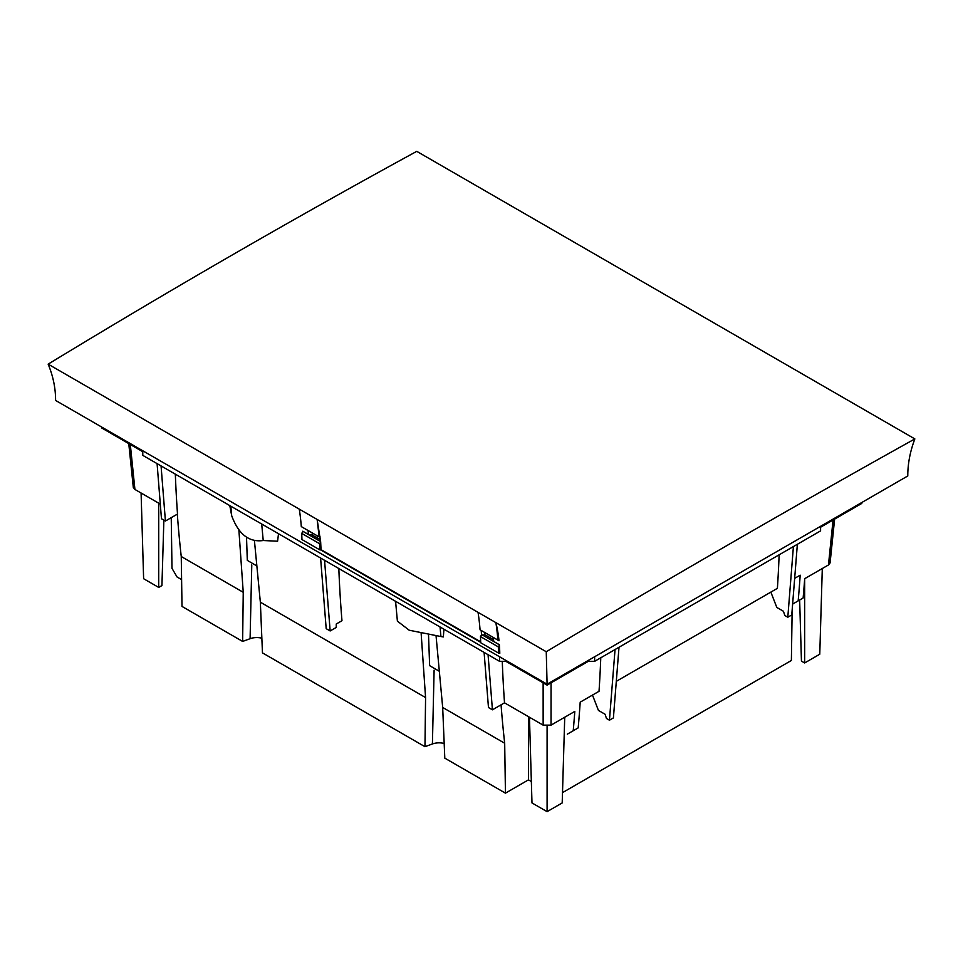 <?xml version="1.0" encoding="UTF-8"?>
<svg xmlns="http://www.w3.org/2000/svg" width="963" height="963" viewBox="0 0 963 963"><rect width="100%" height="100%" fill="white"/><g stroke="black" fill="none" stroke-linecap="round" stroke-linejoin="round"><path stroke-width="1.44" d="M498.316 646.895L499.412 645.21A182.176 105.184 -60 0 0 499.376 644.716L493.718 641.454A5.272 3.045 120 0 0 493.947 641.659L481.753 634.629L480.477 636.591L498.316 646.895A285.517 164.842 120 0 1 498.533 653.046A13.735 7.933 -60 0 0 499.773 652.854A182.176 105.184 -60 0 1 499.785 653.335L499.171 652.974M493.947 641.659L499.376 644.801M546.25 651.734L547.092 684.199L55.589 400.439C55.625 388.282 53.146 376.184 48.15 364.146C170.391 289.719 293.258 218.782 416.75 151.347L914.85 438.923C792.537 507.044 669.67 577.981 546.25 651.734L495.873 622.64A182.176 105.184 120 0 1 498.954 640.19A182.176 105.184 -60 0 1 499.015 640.78L493.369 637.518A5.272 3.045 120 0 0 493.369 637.518A182.176 105.184 -60 0 1 493.718 641.454M484.582 632.402L484.582 634.533A5.272 3.045 -60 0 1 482.21 634.894M484.582 634.533L493.586 639.733M481.572 634.906A182.176 105.184 120 0 0 481.175 630.44M498.954 640.19L497.895 640.094A285.517 164.842 120 0 0 495.873 622.64L317.128 519.442L320.667 542.013L321.028 549.656L319.788 549.849L319.596 543.71L320.667 542.013M480.681 641.815L321.028 549.656M320.21 536.993L319.174 536.909L317.128 519.442L299.276 509.138A285.517 164.842 -60 0 1 301.299 526.592L319.174 536.909M320.631 541.603L308.642 534.682A5.272 3.045 -60 0 1 308.425 534.465A182.176 105.184 120 0 0 308.064 530.541L302.418 527.279M312.987 533.346A5.272 3.045 -60 0 1 309.099 534.947M320.462 539.786L311.759 534.754A5.272 3.045 120 0 0 313.288 533.514M319.596 543.71L301.72 533.394L302.996 531.42L308.642 534.682M48.15 364.146L299.276 509.138M308.425 534.465L302.767 531.203M320.45 549.789L480.693 642.309M499.773 652.854A182.176 105.184 120 0 0 499.412 645.21M497.895 640.094L480.056 629.802A285.517 164.842 -60 0 0 478.033 612.348M914.85 438.923C910.119 451.442 907.76 463.793 907.784 475.963L547.092 684.199L547.092 685.114L588.309 661.316L588.309 660.401M301.72 533.394A285.517 164.842 -60 0 1 301.937 539.545L319.788 549.849M480.477 636.591A285.517 164.842 -60 0 1 480.693 642.754L498.533 653.046M316.526 537.51A13.735 7.933 120 0 0 317.646 536.03M142.789 450.792L499.532 656.742L499.532 661.316L142.789 455.367L142.789 450.792M820.584 526.304L820.584 530.878L594.653 661.316L594.653 656.742L820.584 526.304M499.532 661.316L505.864 661.316L505.864 660.401M505.864 661.316L547.092 685.114M588.309 661.316L594.653 661.316M820.584 527.218L861.813 503.42L861.813 502.505M142.789 451.707L101.572 427.897L101.572 426.982M833.067 520.008L828.457 564.968L830.082 562.898M828.457 564.968L804.695 578.691A1328.699 767.126 -120 0 1 803.13 598.023L792.633 604.078M133.291 487.386L134.928 489.457L130.306 444.497M160.303 504.106L134.928 489.457M157.089 463.612L161.459 518.732L165.419 521.019L161.062 465.911M175.338 474.145A1328.699 767.126 120 0 0 177.517 514.037L165.419 521.019M230.819 506.189L231.698 515.735L229.796 505.587M177.324 514.146A1328.699 767.126 120 0 0 181.249 556.518L182.007 606.425L242.64 641.43L250.091 638.698A12.399 7.162 180 0 1 261.852 638.204M242.64 641.43L243.242 592.305L181.249 556.518M243.242 592.305L238.86 529.65M246.516 537.198L247.31 560.382L256.507 565.738M231.698 515.735C238.499 534.224 249.008 542.482 263.224 540.52L277.585 541.218L278.512 533.719M260.347 602.188L262.466 652.878L424.972 746.698L425.574 697.573L260.347 602.188L254.413 540.46M425.574 697.573L421.144 633.365M395.877 604.547L395.203 601.093M338.832 568.543A1328.699 767.126 120 0 0 341.973 620.714L336.243 624.012L336.243 627.443L330.153 630.958L324.555 560.31M424.972 746.698L432.411 743.966A12.399 7.162 180 0 1 444.184 743.472M528.458 716.665L528.458 779.861L505.443 793.151L444.798 758.146L442.679 707.456L436.058 635.893M528.458 779.861L531.359 781.535M181.598 579.606L177.036 576.969L171.992 568.339L171.233 517.661M428.523 634.749L429.63 665.65L438.839 671.006M397.394 621.147L409.203 630.223L440.934 636.543L443.353 636.928L443.919 629.212M505.443 793.151L504.684 743.243L442.679 707.456M504.684 743.243A1328.699 767.126 -60 0 1 501.061 704.832M543.132 682.839L543.144 725.139L504.516 702.834L492.43 709.815L488.47 707.528L484.1 652.408M600.768 657.789A1328.699 767.126 -120 0 1 599.022 691.302L580.195 702.171A1328.699 767.126 -120 0 1 578.185 727.896L573.226 730.748A1328.699 767.126 60 0 0 574.803 711.416L551.041 725.139L551.053 682.839M543.144 725.139L551.041 725.139M502.277 661.316A1328.699 767.126 120 0 0 504.516 702.834M492.43 709.815L488.06 654.696M615.044 649.556L609.447 720.204L606.473 718.482L605.077 714.257L598.432 710.417L592.486 695.081M609.447 720.204L613.407 717.917L619.004 647.268M779.127 554.82A1328.699 767.126 -120 0 1 777.394 588.333L616.308 681.335M793.404 546.575L787.806 617.223L784.833 615.513L783.449 611.276L776.804 607.436L770.857 592.101M787.806 617.223L791.767 614.936L797.364 544.288M798.171 600.888A1328.699 767.126 60 0 0 800.181 575.176L794.668 578.354M562.5 792.633L791.381 660.486L792.152 610.097M573.226 730.748L567.303 734.179M564.727 717.242L562.199 802.937L547.092 811.653L547.092 726.078M547.092 811.653L531.985 802.937L529.457 717.242M320.595 558.01L326.192 628.67L330.153 630.958M158.714 503.192L158.714 587.43L143.619 578.715L141.092 493.008M158.714 587.43L161.928 585.576L163.866 520.116M799.651 600.033L801.445 661.1L804.659 662.953L819.766 654.226L822.294 568.531M804.659 662.953L804.659 579.16M250.091 638.698L251.776 564.92M261.707 524.016L263.224 540.52M432.411 743.966L434.108 670.188M440.055 626.985L440.934 636.543M834.62 519.117L830.082 562.946M128.765 443.594L133.303 487.434M397.406 621.291L395.576 601.309"/></g></svg>
